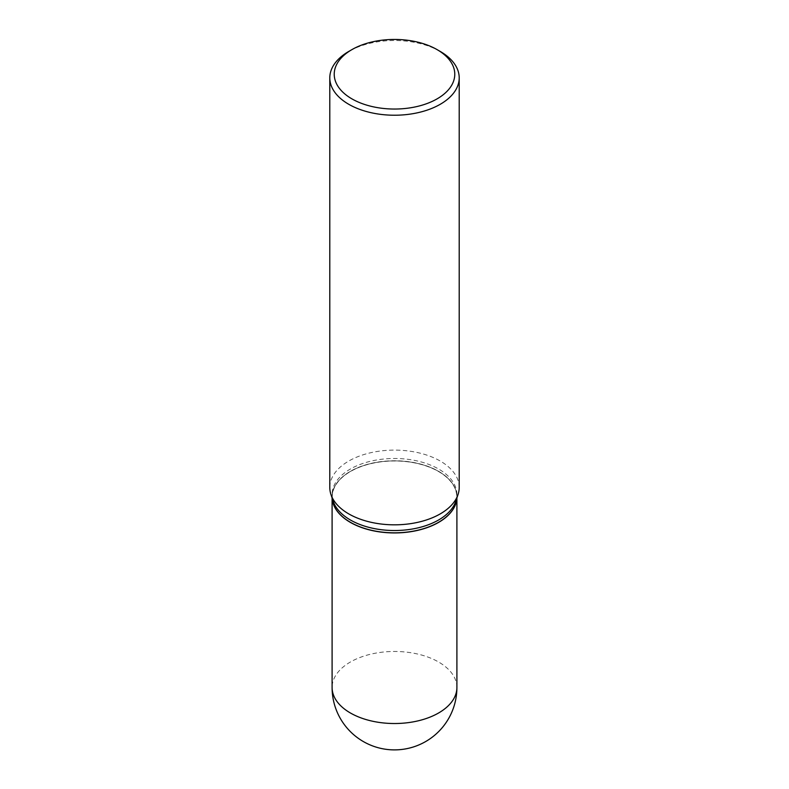 <?xml version="1.0" encoding="UTF-8"?>
<svg xmlns="http://www.w3.org/2000/svg" width="789" height="789" viewBox="0 0 789 789"><rect width="100%" height="100%" fill="white"/><g stroke="black" fill="none" stroke-linecap="round" stroke-linejoin="round"><path stroke-width="0.59" stroke-dasharray="3.94 2.96" d="M332.1 496.794A62.4 36.028 0 0 1 350.375 471.319A62.4 36.028 0 0 1 418.377 463.508A62.4 36.028 0 0 1 456.9 496.794A62.4 36.028 0 0 1 456.861 498.056A62.4 36.028 0 0 0 456.9 496.912A62.4 36.028 0 0 0 438.625 471.437A62.4 36.028 0 0 0 370.623 463.636A62.4 36.028 0 0 0 332.1 496.912A62.4 36.028 0 0 0 332.13 498.037A62.4 36.028 0 0 1 332.1 496.794L332.1 494.506A62.4 36.028 0 0 0 333.234 501.331M455.766 501.331A62.4 36.028 0 0 0 456.9 494.506A62.4 36.028 0 0 0 418.377 461.22A62.4 36.028 0 0 0 350.375 469.031A62.4 36.028 0 0 0 332.1 494.506M438.516 522.328A62.252 35.939 0 0 0 438.516 471.506A62.252 35.939 0 0 0 350.484 471.506A62.252 35.939 0 0 0 350.424 522.298M459.208 487.474A64.708 37.359 0 0 0 419.265 452.955A64.708 37.359 0 0 0 348.748 461.052A64.708 37.359 0 0 0 329.792 487.474M440.252 51.453A64.708 37.359 0 0 0 348.748 51.453M456.9 687.495A62.4 36.028 0 0 0 438.625 662.02A62.4 36.028 0 0 0 350.375 662.02A62.4 36.028 0 0 0 332.1 687.495M456.9 497.948L456.9 496.912M332.1 497.948L332.1 496.912M456.9 496.794L456.9 494.506"/><path stroke-width="1.18" d="M350.375 522.387A62.4 36.028 0 0 0 417.48 530.415A62.4 36.028 0 0 0 456.87 498.037A62.4 36.028 0 0 1 438.625 522.269L438.625 522.269A62.4 36.028 0 0 1 350.375 522.269A62.4 36.028 0 0 1 332.139 498.056A62.4 36.028 0 0 0 350.375 522.387M348.748 51.453L351.884 49.638L348.748 51.453A64.708 37.359 0 0 0 329.792 77.874L329.792 487.474A64.708 37.359 0 0 0 330.966 494.545L333.234 501.331A62.4 36.028 0 0 0 376.215 528.946A62.4 36.028 0 0 0 438.625 519.971A62.4 36.028 0 0 0 455.766 501.331L458.034 494.545A64.708 37.359 0 0 0 459.208 487.474L459.208 77.874A64.708 37.359 0 0 0 440.252 51.453L437.116 49.638A60.27 34.795 0 0 0 351.884 49.638L351.884 49.638A60.27 34.795 0 0 0 351.884 98.852A60.27 34.795 0 0 0 437.116 98.852A60.27 34.795 0 0 0 437.116 49.638M350.424 522.298A62.252 35.939 0 0 0 350.484 522.328A62.252 35.939 0 0 0 438.516 522.328L438.516 522.328M329.792 77.874A64.708 37.359 0 0 0 369.735 112.383A64.708 37.359 0 0 0 440.252 104.286A64.708 37.359 0 0 0 459.208 77.874M330.966 494.545A64.708 37.359 0 0 0 375.534 523.186A64.708 37.359 0 0 0 440.252 513.886A64.708 37.359 0 0 0 458.034 494.545M456.9 687.495A62.4 62.4 0 0 1 425.695 741.532A62.4 62.4 0 0 1 332.1 687.495A62.4 36.028 0 0 0 350.375 712.97A62.4 36.028 0 0 0 438.625 712.97A62.4 36.028 0 0 0 456.9 687.495L456.9 497.948M332.1 687.495L332.1 497.948"/></g></svg>
